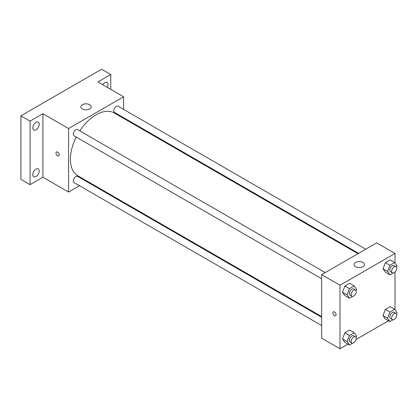 <?xml version="1.0" encoding="UTF-8"?>
<svg xmlns="http://www.w3.org/2000/svg" width="418" height="418" viewBox="0 0 418 418"><rect width="100%" height="100%" fill="white"/><g stroke="black" fill="none" stroke-linecap="round" stroke-linejoin="round"><path stroke-width="0.63" d="M79.524 185.738L68.583 192.061L42.908 177.237L30.07 184.646L20.9 179.353L20.9 115.828L101.59 69.242L110.76 74.535L110.76 89.358M87.289 181.26L86.683 181.605M36.032 176.532A4.546 2.623 -60 0 1 33.759 176.757A4.546 2.623 -60 0 1 33.059 173.115A4.546 2.623 -60 0 1 36.032 169.112A4.546 2.623 -60 0 1 38.299 168.888A4.546 2.623 -60 0 1 38.999 172.529A4.546 2.623 -60 0 1 36.032 176.532M36.032 129.773A4.546 2.623 -60 0 1 33.759 129.998A4.546 2.623 -60 0 1 33.059 126.361A4.546 2.623 -60 0 1 36.032 122.354A4.546 2.623 -60 0 1 38.299 122.129A4.546 2.623 -60 0 1 38.999 125.771A4.546 2.623 -60 0 1 36.032 129.773M42.908 177.237L42.908 113.706L30.07 121.121L20.9 115.828M30.07 184.646L30.07 121.121M68.583 192.061L68.583 128.53L42.908 113.706M68.583 128.53L123.597 96.767L97.922 81.944L110.76 74.535M82.336 108.946A5.188 2.994 180 0 1 80.815 106.825A5.188 2.994 180 0 1 86.003 103.831A5.188 2.994 180 0 1 91.192 106.825A5.188 2.994 180 0 1 87.989 109.594A5.188 2.994 180 0 1 82.336 108.946M102.729 84.718A4.546 2.623 -60 0 1 104.798 82.649A4.546 2.623 -60 0 1 107.071 82.424A4.546 2.623 -60 0 1 107.259 87.336M76.233 137.083A36.309 20.963 120 0 0 70.417 159.237A36.309 20.963 120 0 0 77.936 175.858L321.656 316.572M357.965 253.679L114.245 112.97A36.309 20.963 120 0 0 79.812 130.886M123.597 96.767L123.597 109.406M123.597 117.672L123.597 118.372M365.729 249.201L118.127 106.245A3.579 2.064 120 0 0 115.368 107.207A3.579 2.064 120 0 0 113.806 110.807A3.579 2.064 120 0 0 114.548 112.447L358.571 253.334M321.656 317.267L77.633 176.38A3.579 2.064 120 0 0 74.874 177.342A3.579 2.064 120 0 0 73.312 180.942A3.579 2.064 120 0 0 74.054 182.582L321.656 325.533M321.656 278.775L74.054 135.824A3.579 2.064 -60 0 1 74.054 131.691A3.579 2.064 -60 0 1 77.633 129.627L325.235 272.578M59.184 154.869A2.268 1.311 60 0 1 58.713 155.909A2.268 1.311 60 0 1 56.446 154.597A2.268 1.311 60 0 1 56.446 151.98A2.268 1.311 60 0 1 58.191 152.586A2.268 1.311 60 0 1 59.184 154.869M58.713 155.909A2.268 1.311 60 0 1 56.446 154.597A2.268 1.311 60 0 1 56.446 151.98M348.011 344.134L339.996 348.758L321.656 338.172L321.656 274.642L376.675 242.879L395.015 253.47L395.015 262.974M388.505 320.752L356.063 339.484M385.37 272.186L382.987 268.8L385.37 262.656L390.135 259.907L385.37 262.656L382.987 268.8L385.37 272.186L389.952 274.835L387.57 271.444L389.952 265.305L394.717 262.556L397.1 265.942L396.546 267.374M344.876 342.321L342.494 338.93L344.876 332.791L349.641 330.042L344.876 332.791L342.494 338.93L344.876 342.321L349.458 344.97L347.081 341.579L349.458 335.44L354.224 332.686L356.606 336.077L356.052 337.509M395.015 272.019L395.015 309.733M339.996 348.758L339.996 285.233L395.015 253.47M385.37 318.944L382.987 315.553L385.37 309.414L390.135 306.666L385.37 309.414L382.987 315.553L385.37 318.944L389.952 321.588L387.57 318.202L389.952 312.063L394.717 309.31L397.1 312.701L396.546 314.132M344.876 295.563L342.494 292.177L344.876 286.037L349.641 283.284L344.876 286.037L342.494 292.177L344.876 295.563L349.458 298.212L347.081 294.821L349.458 288.681L354.224 285.933L356.606 289.319L356.052 290.75M339.996 285.233L321.656 274.642M355.582 266.705A5.188 2.994 180 0 1 354.067 264.584A5.188 2.994 180 0 1 359.25 261.59A5.188 2.994 180 0 1 364.439 264.584A5.188 2.994 180 0 1 361.236 267.353A5.188 2.994 180 0 1 355.582 266.705M336.098 314.744A2.268 1.311 60 0 1 335.628 315.783A2.268 1.311 60 0 1 333.36 314.477A2.268 1.311 60 0 1 333.36 311.854A2.268 1.311 60 0 1 335.111 312.46A2.268 1.311 60 0 1 336.098 314.744M335.633 315.783A2.268 1.311 60 0 1 333.36 314.472A2.268 1.311 60 0 1 333.36 311.854M352.604 296.399L349.458 298.212M355.467 290.029L353.633 288.974A3.579 2.064 120 0 0 350.874 289.93A3.579 2.064 120 0 0 349.312 293.535A3.579 2.064 120 0 0 350.054 295.171L351.888 296.231A3.579 2.064 120 0 0 355.467 294.162A3.579 2.064 120 0 0 355.467 290.029A3.579 2.064 120 0 0 352.708 290.991A3.579 2.064 120 0 0 351.146 294.591A3.579 2.064 120 0 0 351.888 296.231M347.081 294.821L342.494 292.177M349.458 288.681L344.876 286.037M354.224 285.933L349.641 283.284M393.098 273.017L389.952 274.835M395.961 266.653L394.127 265.592A3.579 2.064 120 0 0 391.368 266.553A3.579 2.064 120 0 0 389.806 270.153A3.579 2.064 120 0 0 390.548 271.794L392.382 272.855A3.579 2.064 120 0 0 395.961 270.786A3.579 2.064 120 0 0 395.961 266.653A3.579 2.064 120 0 0 393.202 267.614A3.579 2.064 120 0 0 391.64 271.214A3.579 2.064 120 0 0 392.382 272.855M387.57 271.444L382.987 268.8M389.952 265.305L385.37 262.656M394.717 262.556L390.135 259.907M352.604 343.152L349.458 344.97M355.467 336.788L353.633 335.727A3.579 2.064 120 0 0 350.874 336.689A3.579 2.064 120 0 0 349.312 340.289A3.579 2.064 120 0 0 350.054 341.929L351.888 342.985A3.579 2.064 120 0 0 355.467 340.921A3.579 2.064 120 0 0 355.467 336.788A3.579 2.064 120 0 0 352.708 337.749A3.579 2.064 120 0 0 351.146 341.349A3.579 2.064 120 0 0 351.888 342.985M347.081 341.579L342.494 338.93M349.458 335.44L344.876 332.791M354.224 332.686L349.641 330.042M393.098 319.775L389.952 321.588M395.961 313.411L394.127 312.35A3.579 2.064 120 0 0 391.368 313.312A3.579 2.064 120 0 0 389.806 316.912A3.579 2.064 120 0 0 390.548 318.553L392.382 319.608A3.579 2.064 120 0 0 395.961 317.544A3.579 2.064 120 0 0 395.961 313.411A3.579 2.064 120 0 0 393.202 314.367A3.579 2.064 120 0 0 391.64 317.973A3.579 2.064 120 0 0 392.382 319.608M387.57 318.202L382.987 315.553M389.952 312.063L385.37 309.414M394.717 309.31L390.135 306.666"/></g></svg>
